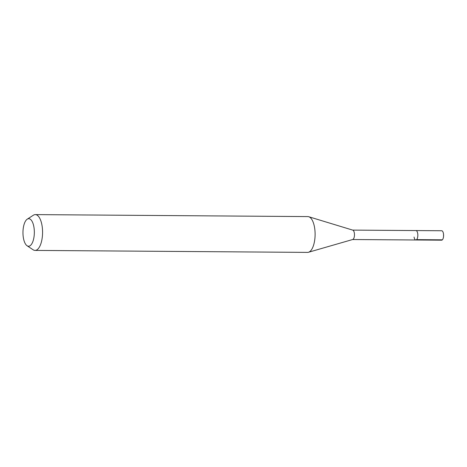 <?xml version="1.0" encoding="UTF-8"?>
<svg xmlns="http://www.w3.org/2000/svg" width="467" height="467" viewBox="0 0 467 467"><rect width="100%" height="100%" fill="white"/><g stroke="black" fill="none" stroke-linecap="round" stroke-linejoin="round"><path stroke-width="0.7" d="M352.614 239.53L441.613 240.178A4.717 1.95 -89.6 0 0 443.533 236.571A4.717 1.95 -89.6 0 0 443.551 234.381A4.717 1.95 -89.6 0 0 443.463 233.687A4.717 1.95 -89.6 0 0 441.683 230.751L415.922 230.564A4.717 1.95 90.4 0 1 417.702 233.5A4.717 1.95 90.4 0 1 415.858 239.991A4.717 1.95 90.4 0 1 414.077 237.049M308.734 216.729L352.801 230.138A4.717 1.95 90.4 0 1 354.342 233.039A4.717 1.95 90.4 0 1 352.731 239.495L308.477 252.268A17.904 7.396 -89.6 0 0 314.6 227.744A17.904 7.396 -89.6 0 0 308.734 216.729A17.904 7.396 -89.6 0 0 307.835 216.589L35.299 214.61A17.904 7.396 90.4 0 1 42.065 225.765A17.904 7.396 90.4 0 1 35.043 250.411A17.904 7.396 90.4 0 1 33.11 249.775L27.063 245.741A13.765 5.686 90.4 0 1 23.35 237.65A13.765 5.686 90.4 0 1 27.255 219.163A13.765 5.686 90.4 0 1 33.951 227.277A13.765 5.686 90.4 0 1 32.848 241.608A13.765 5.686 90.4 0 1 27.063 245.741M415.858 239.991A4.717 1.95 -89.6 0 0 417.702 233.5A4.717 1.95 -89.6 0 0 415.922 230.564L352.678 230.103M35.043 250.411L307.578 252.39A17.904 7.396 -89.6 0 0 308.477 252.268M27.255 219.163L33.361 215.217A17.904 7.396 90.4 0 1 35.299 214.61M442.354 239.828L416.599 239.641M443.533 236.571L443.551 234.381"/></g></svg>
